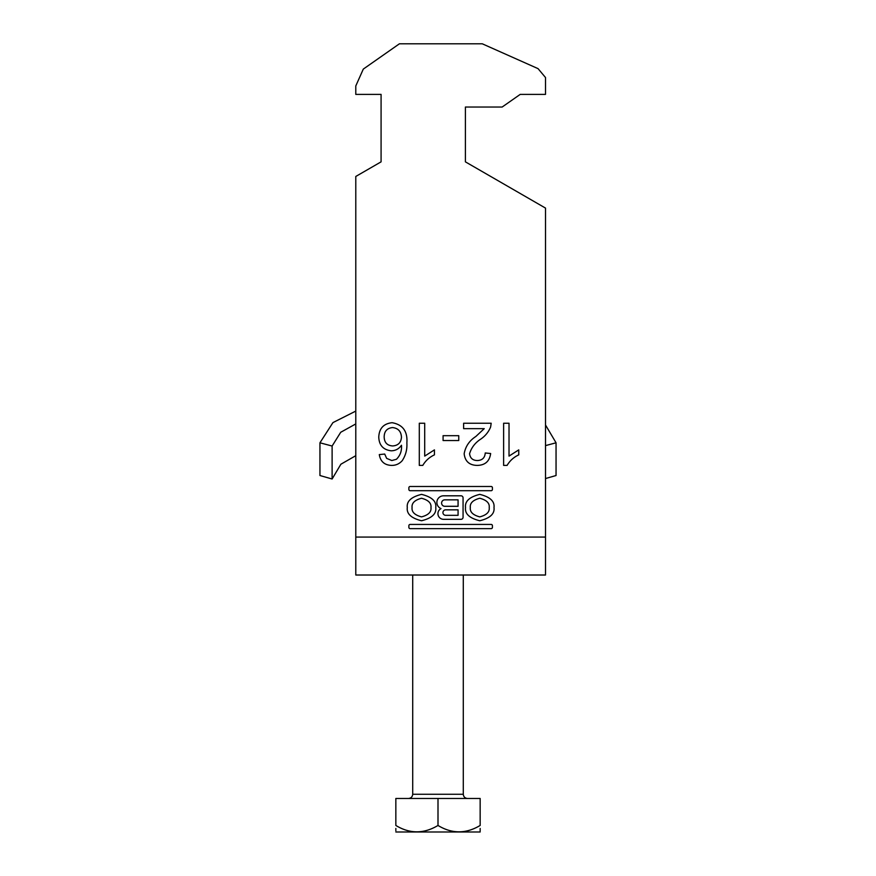 <?xml version="1.0" encoding="UTF-8"?>
<svg xmlns="http://www.w3.org/2000/svg" width="876" height="876" viewBox="0 0 876 876"><rect width="100%" height="100%" fill="white"/><g stroke="black" fill="none" stroke-linecap="round" stroke-linejoin="round"><path stroke-width="1.31" d="M407.296 507.565C406.486 513.807 411.227 518.198 421.531 520.76C431.824 518.198 436.566 513.807 435.755 507.565C436.566 501.324 431.824 496.922 421.531 494.371C411.227 496.922 406.486 501.324 407.296 507.565M430.97 507.565C431.507 503.163 428.364 500.054 421.531 498.247C414.698 500.054 411.545 503.163 412.081 507.565C411.545 511.967 414.698 515.077 421.531 516.884C428.364 515.077 431.507 511.967 430.97 507.565M489.213 507.565C489.75 511.967 486.607 515.077 479.774 516.884C472.941 515.077 469.788 511.967 470.324 507.565C469.788 503.163 472.941 500.054 479.774 498.247C486.607 500.054 489.75 503.163 489.213 507.565M465.539 507.565C464.729 501.324 469.47 496.922 479.774 494.371C490.067 496.922 494.809 501.324 493.998 507.565C494.809 513.807 490.067 518.198 479.774 520.76C469.47 518.198 464.729 513.807 465.539 507.565M410.165 524.428A1.281 1.281 0 0 0 408.873 525.71L408.873 527.363A1.281 1.281 0 0 0 410.165 528.644L491.129 528.644A1.281 1.281 0 0 0 492.421 527.363L492.421 525.71A1.281 1.281 0 0 0 491.129 524.428L410.165 524.428M484.242 428.649L463.623 428.649L463.623 423.239L491.184 423.239L490.626 426.995C488.589 431.923 485.348 435.93 480.902 439.007C475.186 442.687 471.408 447.592 469.569 453.713C470.138 458.137 472.701 460.404 477.256 460.535C482.216 460.382 484.877 457.863 485.238 452.969L490.648 453.516C489.575 461.313 485.074 465.276 477.135 465.408C469.361 465.222 465.036 461.345 464.16 453.768C465.452 446.475 469.35 440.705 475.854 436.467L484.242 428.649M419.297 465.408L419.297 423.239L424.707 423.239L424.707 456.1L434.43 449.881L434.43 454.863C429.426 457.184 425.55 460.699 422.78 465.408L419.297 465.408M355.787 176.459L381.082 161.852L381.082 94.389L355.787 94.389L355.787 85.957L363.299 69.094L399.423 43.8L482.271 43.8L538.05 68.635L545.507 77.526L545.507 94.389L520.213 94.389L502.145 107.036L465.408 107.036L465.408 161.852L545.507 208.094L545.507 575.017L355.787 575.017L355.787 176.459M391.473 465.408C384.498 465.101 380.436 461.499 379.297 454.589L384.706 454.053L386.655 458.378L391.824 460.535L396.423 459.287C400.255 455.487 401.931 450.811 401.46 445.249C398.996 448.862 395.58 450.713 391.222 450.811C383.25 449.837 379.1 445.271 378.76 437.124C379.166 428.43 383.611 423.623 392.087 422.703C402.818 424.619 407.734 431.375 406.869 442.982C407.263 449.432 405.741 455.312 402.27 460.612C399.423 463.864 395.821 465.463 391.473 465.408M443.081 435.679L458.761 435.679L458.761 440.54L443.081 440.54L443.081 435.679M503.623 465.408L503.623 423.239L509.022 423.239L509.022 456.1L518.756 449.881L518.756 454.863C513.752 457.184 509.865 460.699 507.095 465.408L503.623 465.408M491.129 490.702L410.165 490.702A1.281 1.281 0 0 1 408.873 489.41L408.873 487.768A1.281 1.281 0 0 1 410.165 486.487L491.129 486.487A1.281 1.281 0 0 1 492.421 487.768L492.421 489.41A1.281 1.281 0 0 1 491.129 490.702M441.033 508.595A5.672 5.672 0 0 0 443.595 519.326L461.017 519.326A2.048 2.048 0 0 0 463.065 517.278L463.065 497.842A2.048 2.048 0 0 0 461.017 495.805L443.53 495.805A6.636 6.636 0 0 0 441.033 508.595M381.082 94.389L381.082 161.852M465.408 161.852L465.408 107.036M392.711 445.95C398.131 445.534 401.055 442.632 401.46 437.233C401.153 431.408 398.164 428.189 392.503 427.565C387.017 428.178 384.235 431.31 384.17 436.96C384.323 442.566 387.181 445.566 392.711 445.95M458.071 515.318L445.676 515.318A2.737 2.737 0 0 1 442.938 512.58A2.737 2.737 0 0 1 445.676 509.843L458.071 509.843L458.071 515.318M444.822 499.846A3.23 3.23 0 0 0 441.592 503.076A3.23 3.23 0 0 0 444.822 506.295L458.071 506.295L458.071 499.846L444.822 499.846M480.157 831.981L395.842 831.981M480.157 825.455C480.157 833.952 480.157 833.952 480.157 825.455L480.157 798.474L395.842 798.474L395.842 825.455C409.771 833.952 423.82 833.952 438 825.455C451.928 833.952 465.988 833.952 480.157 825.455M480.157 831.083L480.157 828.455M395.842 828.455L395.842 829.101M395.842 829.682L395.842 830.689M395.842 825.455C395.842 833.952 395.842 833.952 395.842 825.455M438 825.455L438 798.474M332.113 446.037L332.113 478.997L319.948 475.526L319.948 442.796L332.113 446.037L340.72 432.273L355.787 423.929M545.507 424.98L556.052 442.796L556.052 475.526L545.507 478.537M556.052 442.796L545.507 445.61M355.787 411.085L332.935 422.604L319.948 442.796M545.507 537.076L355.787 537.076M412.705 575.017L412.705 794.258L463.295 794.258C463.546 796.821 464.948 798.222 467.51 798.474M412.705 794.258C412.454 796.821 411.052 798.222 408.49 798.474M463.295 575.017L463.295 794.258M355.787 455.684L340.884 464.225L332.113 478.997"/></g></svg>
